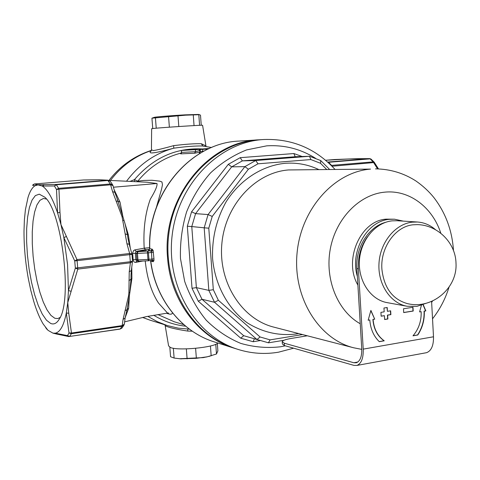 <?xml version="1.0" encoding="UTF-8"?>
<svg xmlns="http://www.w3.org/2000/svg" width="480" height="480" viewBox="0 0 480 480"><rect width="100%" height="100%" fill="white"/><g stroke="black" fill="none" stroke-linecap="round" stroke-linejoin="round"><path stroke-width="0.72" d="M50.736 323.478L46.476 320.214L42.24 314.046L38.22 305.34L34.59 294.558L31.506 282.216L29.082 268.866L27.426 255.09L26.61 241.476L26.67 228.612L27.618 217.074L29.43 207.408L32.046 200.106L35.37 195.588L39.252 194.178L44.748 197.148C61.92 211.062 72.606 300.054 59.376 318.954C56.862 323.274 53.982 324.786 50.736 323.478M46.416 199.044L43.422 198.468L39.918 200.322L36.942 204.924L34.626 211.98L33.048 221.112L32.262 231.864L32.292 243.756L33.12 256.266L34.71 268.872L36.996 281.034L39.888 292.236L43.266 301.992L46.992 309.834L50.904 315.372L54.84 318.282L57.846 318.564L60.162 317.412M139.962 251.19L146.166 250.608L139.962 251.19M202.908 146.028L201.276 143.724C194.484 143.562 185.274 144.204 173.652 145.638C164.094 148.308 157.332 149.958 153.354 150.594L151.44 149.79L151.632 128.73L153.426 128.46C161.946 127.53 202.818 124.89 202.584 125.28L202.59 125.316M165.222 325.866L168.6 345.906L170.514 347.55C178.362 350.928 213.984 347.514 217.92 343.044M192.33 331.194L187.806 331.08C178.074 329.592 171.18 328.092 167.112 326.574L165.204 325.776L164.79 324.78M181.242 153.048C164.22 157.338 149.73 166.71 137.754 181.176L137.238 181.758M45.606 327.564L47.682 329.91L43.248 324.108C39.732 318.336 36.534 310.662 33.66 301.098L30.75 290.196L28.29 278.448C25.386 262.362 23.952 246.558 24 231.03L24.39 219.834L25.416 209.694L28.032 197.388C29.832 191.562 32.106 187.71 34.848 185.826L38.418 184.74L56.172 184.446L58.644 188.334L110.364 183.984L112.632 184.848L110.31 181.35L108.06 180.48L56.526 184.734L54.42 185.964L42.276 186.03C47.622 189.528 52.728 198.492 57.594 212.916L60.972 224.61L76.992 259.578L74.736 260.94L75.348 268.098L130.422 261.726L132.516 261.054L131.982 254.382L74.736 260.94L63.846 237.582L67.56 264.48L68.454 290.592L75.348 268.098L77.808 269.1L67.758 302.58L66.324 312.978C63.846 325.416 60.168 332.154 55.29 333.18L67.494 335.616L69.744 336.432L120.3 328.944L121.89 328.134L119.952 329.076M131.76 267.18L131.898 278.532L129.354 295.89L128.664 308.232L125.178 317.64M168.642 313.056L167.544 313.068L158.514 303.054C151.512 292.398 147.084 278.388 145.236 261.042M142.674 261.06L135.786 262.374C134.376 262.542 133.5 261.666 133.158 259.728L132.63 253.098L133.584 250.566L134.778 249.9L144.198 248.196C143.13 229.71 145.176 213.36 150.33 199.158C155.28 190.986 157.5 185.772 156.99 183.51L147.222 182.238M114.12 189.672L120.006 202.11L122.904 216.648L128.358 234.816L130.272 248.064M259.416 139.788L259.056 139.812C207.918 141.294 161.7 198.564 167.586 258.042C170.544 300.714 198.54 337.452 233.682 348.03L234.03 348.138M148.638 260.748L151.644 260.394L151.974 259.908L151.44 252.462L148.446 252.81L148.962 259.332L153.96 258.858L153.924 260.706L153.186 261.714L150.642 261.198C155.592 299.73 181.914 332.058 214.482 341.958L233.682 348.03M211.578 147.51L202.344 145.968C194.58 145.86 185.064 146.598 173.79 148.188C154.416 153.456 146.922 154.326 151.296 150.792M209.04 148.608L195.012 149.736M200.604 152.964L199.344 153.018L200.112 152.406M199.908 152.178L194.55 153.234L180.66 153.864L181.392 153.3L180.894 153.486L181.386 152.334M129.978 181.404L134.448 179.64L137.754 181.176L143.628 180.45L151.968 180.258L159.72 181.14L161.94 181.956L162.468 184.686L161.592 189.036L156.432 207.21M149.58 249.222L145.488 249.684L144.198 248.196L149.634 247.68M172.38 312.738C172.32 314.496 170.352 314.658 166.47 313.23M209.358 148.464L181.242 150.486L208.542 148.83M209.31 148.482L183.516 150.336L208.584 148.812M208.836 148.698L206.844 148.842L208.746 148.74M208.656 148.782L201.792 149.19M201.786 149.142L195.006 149.628M208.878 148.68L197.814 149.412M208.98 148.632L197.808 149.334M181.242 150.486L181.614 152.382L195.522 151.71L199.998 150.522M149.658 248.7L152.196 249.156L153.114 250.482L153.96 258.858M48.318 330.51L52.956 333.138L55.29 333.18L56.382 333.978L68.772 336.564L67.494 335.616L69.012 332.964L66.324 312.978L68.754 313.248L71.466 333.03L122.28 325.578L124.326 324.12L125.13 318L123.084 319.368L128.514 296.04L128.892 292.71L129.834 292.392L131.004 279.162L131.898 278.532M128.892 292.71L129.234 271.806L131.328 270.51L132.486 261.618L130.398 262.812L77.808 269.1L76.992 259.578L129.642 253.5L126.954 243.756L122.052 216.732L112.596 191.676L114.858 192.342L112.992 185.586L110.7 184.806L58.956 189.18L59.97 212.322L57.594 212.916L56.502 189.522L54.42 185.964L56.172 184.446L107.934 180.198L99.336 179.76L83.52 179.97L34.548 183.96L42.276 186.03L44.118 184.662M36.768 184.488L34.848 185.826L32.652 185.226M70.878 291.222L68.454 290.592L67.758 302.58L68.754 313.248M59.97 212.322L60.972 224.61L63.846 237.582L66.144 236.598M112.596 191.676L110.364 183.984L107.67 180.204L98.994 179.766L85.764 179.994M128.358 234.816L127.398 234.66L128.166 239.496M123.006 220.392L123.984 220.464C124.602 221.58 125.736 226.314 127.398 234.66L125.118 233.856M131.016 275.028L131.004 279.162L128.928 280.716M117.102 198.768L122.904 216.648L122.052 216.732M116.07 201.096L118.158 201.294L120.006 202.11M128.664 308.232L127.056 309.528L126.642 310.938L127.2 308.982L126.984 309.732L125.046 310.632M128.514 296.04L129.354 295.89L127.2 308.982L125.16 317.778M121.89 328.134L123.84 325.278L122.076 326.28L71.298 333.744L69.744 336.432L68.772 336.564L120.108 329.088L122.076 326.28L123.084 319.368M131.016 274.878L131.352 270.294M129.234 271.806L130.398 262.812L129.642 253.5L131.886 253.914L129.258 244.41M126.954 243.756L129.228 244.296L127.86 237.624M117.822 200.496L114.894 192.468M83.766 179.964L86.016 179.982M58.644 188.334L56.502 189.522L58.956 189.18L58.644 188.334M56.382 333.978L52.956 333.138M69.012 332.964L71.298 333.744L71.466 333.03L69.012 332.964M356.118 158.706L357.39 158.682M327.63 162.06L369.576 158.634L349.092 158.964L325.566 160.266L334.476 159.54M377.568 168.87L373.632 162.588L374.478 162.528M332.022 166.248L373.632 162.588L373.206 161.874L370.116 158.856L328.578 162.288L331.56 165.378L373.206 161.874L374.406 162.45M378.468 168.894L374.172 162.15L371.028 159.09L369.576 158.634L371.166 159.216M202.368 148.962C175.89 147.57 153.252 157.794 134.448 179.64L134.514 181.626M201.276 143.724L205.908 145.854L205.968 146.226M173.652 145.638L173.79 148.188C154.884 153.39 139.134 164.406 126.528 181.236M187.806 331.08L187.704 329.106M199.992 151.98L199.272 149.496M138.528 261.258L136.962 259.83L136.452 253.452L137.85 251.688L150.816 250.83L148.434 250.446L149.352 249.978L148.896 250.08L149.652 248.718M132.648 253.482L135.336 253.26L136.074 251.388L137.85 251.688L137.46 253.464L135.336 253.26L135.846 259.62L137.97 259.848L138.564 261.258L148.422 260.766M136.62 260.94L135.786 262.374M133.158 259.728L135.846 259.62L136.572 260.928L138.564 261.258L148.59 260.76L148.962 259.332L147.966 259.416L148.464 260.772L151.68 260.388M145.488 249.684L136.074 251.388L134.778 249.9M153.924 260.706L151.974 259.908L153.186 261.714L151.992 260.406M153.114 250.482L151.302 251.466L152.196 249.156L150.816 250.83L151.44 252.462L153.45 252.438M138.054 259.908L147.966 259.416L147.45 252.894L148.446 252.81L147.756 251.184L147.45 252.894L137.532 253.398M208.176 149.004L199.926 149.514L208.422 148.89M208.344 148.92L202.578 149.34L208.254 148.968M199.926 149.514L200.328 151.476L200.178 149.502M199.344 153.018L200.328 151.476L203.832 151.164M357.366 276.426C349.716 251.412 367.056 220.95 389.322 219.342L394.488 219.204L403.278 221.118M394.488 219.204L386.082 219.144C360.378 220.704 343.206 260.232 357.894 285.102M263.754 139.512L259.32 139.794C215.532 142.38 174.648 183.624 168.714 234.732C162.438 285.798 192.444 335.46 234.378 348.252L238.176 349.452C196.026 336.594 165.852 286.59 172.176 235.152C178.158 183.678 219.282 142.14 263.292 139.542L263.754 139.512C291.918 138.516 315.63 148.44 334.89 169.29M326.592 169.38L320.514 163.284L310.854 159.552L309.486 156.276L295.176 156.732L242.346 160.884L231.684 166.854L195.582 213.636L208.08 214.566L212.226 216.432L208.782 228.18L213.318 289.704L218.37 300.27L260.07 336.972L270.12 339.87L302.562 334.566M270.12 339.87L268.392 342.792L243.714 335.7L240.744 338.184L198.288 301.224L201.99 299.262L243.714 335.7L256.992 339.522L214.542 302.28L201.99 299.262L196.374 287.634L192.018 288.276L187.326 226.218L191.778 226.566L196.374 287.634L208.83 290.376L204.192 227.814L191.778 226.566L195.582 213.636L191.568 211.812L228.306 164.316L231.684 166.854L244.884 166.632L248.37 169.248L212.226 216.432M228.306 164.316L240.192 157.68L242.346 160.884L255.738 160.512L257.994 163.812L248.37 169.248M268.392 342.792L256.992 339.522L260.07 336.972M213.318 289.704L208.83 290.376L214.542 302.28L218.37 300.27M309.486 156.276L255.738 160.512L244.884 166.632L208.08 214.566L204.192 227.814L208.782 228.18M320.514 163.284L320.748 160.584L309.774 156.324M295.176 156.732L293.868 153.546L302.178 156.51M259.962 340.614L253.152 341.73L254.286 338.976M210.084 356.142L203.286 357.618L179.472 358.746M215.766 344.286L216.48 354L207.282 356.796L196.368 358.326L180.468 358.818L174.114 358.062L170.562 356.724L169.824 347.262M173.346 348.246L174.114 358.062M187.11 358.878L186.348 348.888M195.606 348.33L196.368 358.326M211.176 355.86L210.444 345.972M217.332 343.476L217.878 350.85L216.48 354M417.432 224.628L413.1 224.79C395.43 226.344 380.238 247.584 381.888 269.1C384 287.964 392.61 299.502 407.718 303.708M435.51 229.71C430.194 225.066 424.17 222.498 417.432 222.012L412.248 222.15C395.208 223.98 380.154 242.328 378.99 263.292C377.664 284.256 390.462 303.384 407.166 306.264L416.904 306.36L426.564 303.132M417.432 222.012L397.098 220.728L392.01 220.86C375.276 222.63 360.528 240.444 359.412 260.814C358.14 281.184 370.71 299.79 387.12 302.628L407.166 306.264M152.742 128.532L151.932 118.182L154.236 117.366C154.464 116.994 171.594 115.596 185.058 114.858L198.354 114.456M151.932 118.182L185.64 115.17L199.536 114.69L200.508 115.206L201.246 125.268M194.052 125.598L193.278 115.122M178.014 115.98L178.812 126.528M169.368 127.176L168.558 116.634M155.424 117.744L156.234 128.196M198.822 114.936L199.59 125.328M403.482 308.778L403.698 312.576L413.202 311.046L412.992 307.266L403.482 308.778M383.958 308.01L384.18 311.844L380.928 312.36L381.156 316.2L384.402 315.678L384.63 319.512L387.87 318.984L387.648 315.156L390.876 314.64L390.654 310.818L387.426 311.328L387.204 307.5L383.958 308.01M367.422 236.766C360.84 246.156 357.822 256.824 358.368 268.776L356.892 268.572L361.746 348.75C361.956 356.538 360.15 361.212 356.334 362.772L353.832 362.754L284.244 343.188L284.406 345.564L353.994 365.4L356.94 365.43C361.368 363.606 363.462 358.176 363.222 349.128L358.368 268.776M363.222 349.128L433.5 336.786L431.592 301.386M421.416 305.286L419.598 311.916L421.158 311.664C421.482 320.964 418.764 329.022 412.992 335.826L417.774 334.998C422.478 327.846 424.65 319.902 424.284 311.16L425.844 310.908L423.21 304.65M373.092 319.446C373.878 328.926 377.592 336.048 384.234 340.812L379.29 341.67C373.638 336.168 370.476 328.938 369.804 319.974L368.16 320.244L370.896 310.398L374.73 319.176L372.882 319.398C373.662 328.878 377.376 336 384.018 340.758L384.234 340.812M356.892 268.572C355.32 247.746 368.574 226.704 385.668 222.3M284.244 343.188L282.21 341.622C282.78 340.434 285.72 339.384 291.03 338.472L307.308 335.79M284.406 345.564L282.372 343.974L282.24 342.066M433.5 336.786C433.644 345.534 431.34 350.832 426.582 352.68L425.532 352.872M419.616 311.838L421.158 311.664M413.082 335.724L417.552 334.95C422.256 327.798 424.428 319.854 424.062 311.118L425.616 310.866L423.03 304.722M384.018 340.758L379.212 341.592M368.178 320.16L369.804 319.974M370.818 310.668L374.73 319.176M374.52 319.134L372.882 319.398M387.426 311.328L386.988 307.536M384.624 319.428L387.654 318.936L387.432 315.114L390.66 314.592L390.444 310.848M381.15 316.122L384.402 315.678M403.692 312.498L412.98 311.004L412.776 307.302M113.442 187.218L156.99 183.51M150.498 260.532L150.798 261.27C155.748 299.856 182.07 332.118 214.482 341.958M151.368 150.546C135.114 156.012 121.482 165.978 110.46 180.444M142.596 317.436L149.724 320.064L142.56 317.442M157.854 314.556L174.354 321.81L183.84 324.666M181.47 150.48L181.614 152.382L180.66 153.864M194.55 153.234L195.522 151.71L195.378 149.754M147.768 316.332L157.284 321.648L167.328 325.572L178.29 328.158L189.444 329.154M153.696 315.228C163.686 321.336 174.336 324.99 185.646 326.19M149.652 248.7L149.652 248.7C147.3 193.47 190.944 142.722 238.956 141.09C191.178 142.668 147.438 193.416 149.808 248.778L148.434 250.446M34.512 183.96L32.586 185.376M331.224 165.45L331.896 166.116M327.714 162.138L328.578 162.288L328.05 162.438M356.34 158.694L334.632 159.528M356.958 158.682L369.726 158.628L370.788 158.958M137.46 253.464L137.97 259.848M202.752 151.746L202.62 149.376M206.622 149.742L206.574 149.118M315.594 158.334C300.69 148.938 284.394 144.774 266.706 145.848L246.594 149.91C233.484 155.124 221.46 162.792 210.528 172.914C200.52 184.272 192.552 197.25 186.612 211.842C182.04 227.034 179.994 242.568 180.462 258.444L184.668 281.388C189.774 295.956 196.974 308.91 206.268 320.25C216.54 330.372 228.018 338.082 240.708 343.374C253.776 347.148 267 348.294 280.368 346.794L285.282 345.816M320.916 160.734L329.43 169.29M298.596 333.54L296.208 333.972C278.97 336.078 262.716 332.4 247.434 322.938C228.18 309.108 215.106 285.408 212.61 258.84C211.842 238.338 216.36 219.306 226.152 201.744C240.138 179.76 261.996 165.726 284.868 163.32C296.694 162.438 307.938 164.484 318.588 169.464M353.682 347.784C318.72 339.138 292.77 297.462 297.06 253.158C301.032 208.836 334.386 171.882 370.524 169.104L288.498 169.95C255.426 172.434 225.306 204.804 221.868 243.618C218.154 282.414 241.842 319.182 273.858 327.138L353.682 347.784L361.776 349.38M431.646 302.394L432.576 300.96M440.82 233.262C432.492 207.18 409.128 189.48 384.528 192.186C359.334 194.544 335.91 218.484 330.306 248.91C324.582 279.3 337.674 311.196 360.234 323.742M310.854 159.552L257.994 163.812M253.152 341.73L240.744 338.184M198.288 301.224L192.018 288.276M187.326 226.218L191.568 211.812M240.192 157.68L293.868 153.546M353.832 362.754L357.84 362.022M124.626 321.84L146.61 316.566L167.544 313.068M108.924 180.372L147.252 182.238M109.008 180.378C120.234 165.894 134.37 155.904 151.404 150.39M149.724 320.064L167.328 325.572M238.956 141.09L259.056 139.812M102.984 180.078L104.682 180.162M33.012 184.698L34.53 183.96L83.496 179.97M110.298 181.338L107.928 180.198M112.98 185.562L112.632 184.842M131.976 254.382L131.886 253.908M132.486 261.624L132.516 261.054M123.846 325.278L124.326 324.12M48.096 330.336L46.308 328.626M202.584 125.28L206.028 146.448M151.44 150.12L151.302 150.87M150.39 260.544L150.642 261.198M200.064 151.428L199.572 152.61L200.106 152.418M293.634 348.198L278.532 352.182C264.954 354.486 251.502 353.58 238.176 349.452M375.48 168.864C390.144 169.062 403.602 173.088 415.86 180.936C422.85 185.802 428.838 191.322 433.824 197.49C445.62 212.832 452.172 230.544 453.486 250.614M449.034 287.154C445.404 298.836 439.902 309.39 432.528 318.81M268.698 342.786L284.01 340.26M181.326 358.902L180.468 358.818M206.382 357.036L207.282 356.796M407.712 303.708L408.9 303.936C432.864 308.946 457.596 287.772 456 263.154C455.628 242.784 437.7 225.042 417.48 224.628M198.12 114.408L199.536 114.69M356.94 365.43L426.582 352.68"/></g></svg>
